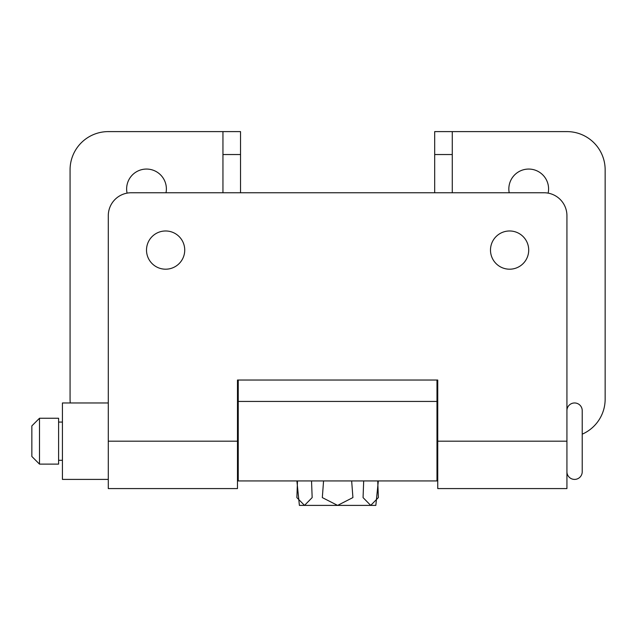 <?xml version="1.0" encoding="UTF-8"?>
<svg xmlns="http://www.w3.org/2000/svg" width="637" height="637" viewBox="0 0 637 637"><rect width="100%" height="100%" fill="white"/><g stroke="black" fill="none" stroke-linecap="round" stroke-linejoin="round"><path stroke-width="0.96" d="M548.139 193.13A19.874 19.874 0 0 0 528.71 169.06A19.874 19.874 0 0 0 509.21 192.756M166.01 192.756A19.874 19.874 0 0 0 146.51 169.06A19.874 19.874 0 0 0 127.081 193.13M222.95 154.536L222.95 131.604L240.531 131.604L240.531 154.536L222.95 154.536L222.95 192.756M240.531 192.756L240.531 154.536M434.689 154.536L434.689 131.604L452.27 131.604L452.27 154.536L434.689 154.536L434.689 192.756M222.95 131.604L108.29 131.604A38.22 38.22 0 0 0 70.07 169.824L70.07 399.144A38.22 38.22 0 0 0 70.261 402.966M452.27 192.756L452.27 154.536M582.218 434.171A38.22 38.22 0 0 0 605.15 399.144L605.15 169.824A38.22 38.22 0 0 0 566.93 131.604L452.27 131.604M108.29 402.966L62.426 402.966L62.426 479.406L108.29 479.406M31.85 425.898L39.494 418.254L58.604 418.254L58.604 464.118L39.494 464.118L31.85 456.474L31.85 425.898M58.604 422.076L62.426 422.076M58.604 460.296L62.426 460.296M237.474 418.254L238.238 418.254M436.982 418.254L437.746 418.254M237.474 464.118L238.238 464.118M436.982 464.118L437.746 464.118M566.93 410.61A7.644 7.644 0 0 1 574.574 402.966A7.644 7.644 0 0 1 582.218 410.61L582.218 471.762A7.644 7.644 0 0 1 574.574 479.406A7.644 7.644 0 0 1 566.93 471.762M39.494 418.254L39.494 464.118M165.62 230.976A19.11 19.11 0 0 0 146.51 250.086A19.11 19.11 0 0 0 165.62 269.196A19.11 19.11 0 0 0 184.73 250.086A19.11 19.11 0 0 0 165.62 230.976M509.6 230.976A19.11 19.11 0 0 0 490.49 250.086A19.11 19.11 0 0 0 509.6 269.196A19.11 19.11 0 0 0 528.71 250.086A19.11 19.11 0 0 0 509.6 230.976M237.474 441.186L237.474 488.579L108.29 488.579L108.29 215.688A22.932 22.932 0 0 1 131.222 192.756L543.998 192.756A22.932 22.932 0 0 1 566.93 215.688L566.93 488.579L437.746 488.579L437.746 380.034L237.474 380.034L237.474 441.186L108.29 441.186M436.982 401.437L436.982 480.935L238.238 480.935L238.238 401.437L436.982 401.437L436.982 380.034M238.238 401.437L238.238 380.034M375.83 505.396L378.33 480.935L375.83 505.396L299.39 505.396L296.89 480.935L299.39 505.396M377.733 480.935L378.37 497.569L370.71 505.396L363.066 497.608L363.687 480.935M351.656 480.935L352.922 497.569L337.61 505.396L322.322 497.608L323.564 480.935M311.533 480.935L312.162 497.593L304.51 505.396L296.874 497.624L297.487 480.935M566.93 441.186L437.746 441.186"/></g></svg>
